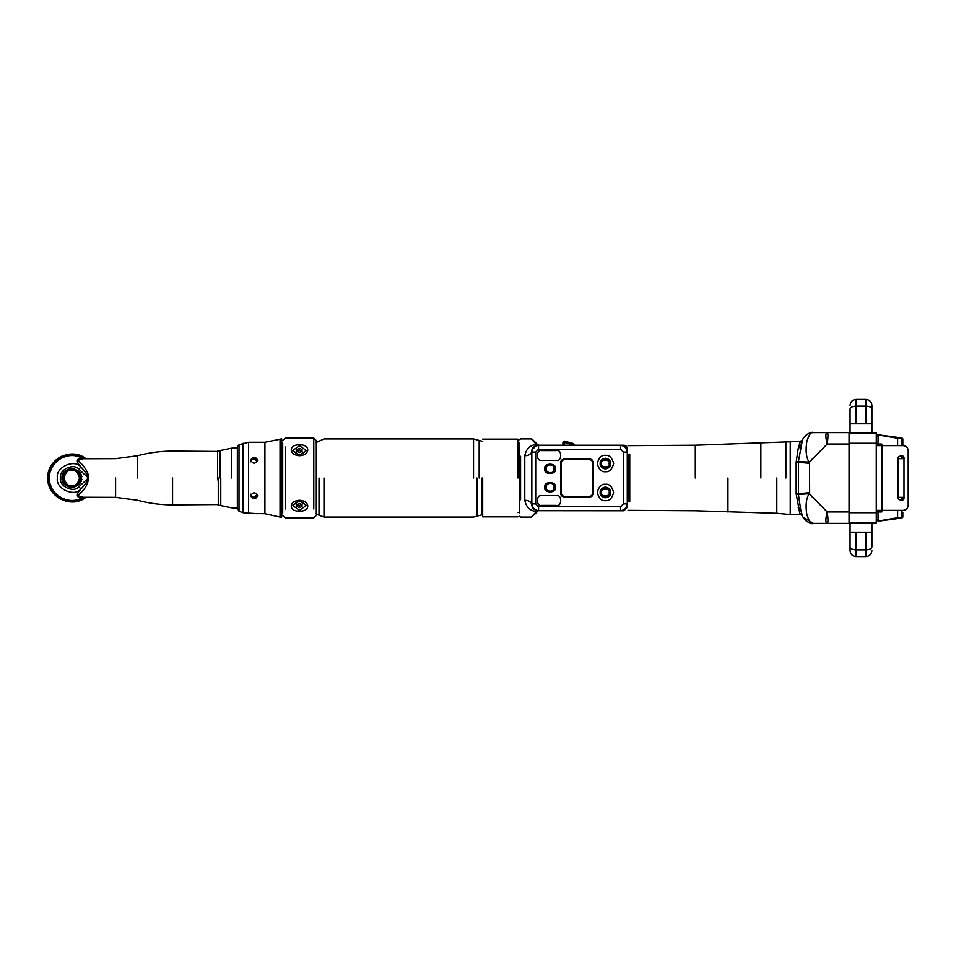 <?xml version="1.0" encoding="UTF-8"?>
<svg xmlns="http://www.w3.org/2000/svg" width="956" height="956" viewBox="0 0 956 956"><rect width="100%" height="100%" fill="white"/><g stroke="black" fill="none" stroke-linecap="round" stroke-linejoin="round"><path stroke-width="1.43" d="M292.787 450.73L299.503 455.725C310.497 455.116 310.497 444.325 299.503 444.887C288.509 444.325 288.509 455.116 299.503 455.725L306.219 450.73M299.503 511.113C310.497 511.675 310.497 500.884 299.503 500.275C288.509 500.884 288.509 511.675 299.503 511.113M482.684 514.603L473.531 517.053L323.988 517.053L316.305 514.125L316.305 440.608L313.783 438.087L285.223 438.087M482.684 441.397L473.531 438.947L323.988 438.947L316.328 442.473L316.305 440.608L316.305 507.039M282.701 512.87L282.701 443.13L282.701 512.87L281.518 512.87M281.518 443.13L282.701 443.13M280.036 438.924L280.036 517.077L281.721 517.077L281.721 438.924L264.92 442.293L248.572 442.293L239.012 444.743L237.363 447.109L237.363 508.09L231.304 507.767L217.944 504.971M280.036 517.077L264.92 513.707L264.92 442.293M264.92 513.707L255.061 513.551M237.363 508.09L239.012 511.257L243.111 512.751L257.69 513.707M257.69 495.853C255.336 499.701 252.982 499.701 250.627 495.853C252.982 491.814 255.336 491.814 257.69 495.853M257.69 460.147C255.336 464.186 252.982 464.186 250.627 460.147C252.982 456.299 255.336 456.299 257.69 460.147M253.28 513.551L251.344 513.647M250.627 442.293L253.722 442.461M255.037 442.449L256.65 442.377M255.838 495.65L255.838 496.785L255.838 495.65L257.295 494.431M257.295 461.569L255.838 460.35L255.838 459.215L255.838 460.35M250.627 461.82C251.213 459.31 252.946 458.438 255.838 459.215M255.838 496.785C252.946 497.562 251.213 496.69 250.627 494.18M217.944 451.029L231.304 448.233L237.363 447.91M237.363 508.891L237.363 447.109M220.764 478L220.764 505.461L220.764 478M218.279 478L218.279 505.306L218.279 478M217.944 478L217.944 478.705M217.944 480.103L217.944 479.398M217.609 478L217.609 451.113L217.609 478M217.944 504.553L172.57 504.888C160.68 504.876 148.993 503.334 137.509 500.239L115.592 497.323L83.471 497.24C78.523 496.546 77.328 495.363 79.874 493.69C85.431 488.647 88.275 483.425 88.406 478C87.749 480.772 85.239 484.465 80.878 489.066C74.186 497.431 55.209 488.48 57.396 478C55.209 467.52 74.186 458.569 80.878 466.934C85.239 471.547 87.749 475.24 88.406 478C89.398 473.614 83.865 465.632 79.671 462.083C77.532 460.493 78.798 459.394 83.471 458.76L115.592 458.677L137.509 455.761C148.993 452.666 160.68 451.124 172.57 451.113L217.944 451.447M78.942 469.288L80.878 466.934C75.978 461.64 76.181 458.617 81.487 457.852L85.921 458.701C71.282 446.787 46.856 459.155 47.8 478C46.856 496.845 71.282 509.213 85.921 497.299L81.487 498.148C76.181 497.383 75.978 494.36 80.878 489.066L78.942 486.712C73.672 493.308 58.722 486.257 60.443 478C58.722 469.743 73.672 462.692 78.942 469.288L88.406 478L78.942 486.712M83.471 458.76L81.487 457.852C67.613 450.407 48.911 461.951 49.377 477.701C48.457 493.678 67.398 505.736 81.475 498.148L83.471 497.24M61.997 478C61.447 473.387 64.697 470.149 71.748 468.249C78.798 470.149 82.049 473.387 81.499 478C82.049 482.613 78.798 485.851 71.748 487.751C64.697 485.851 61.447 482.613 61.997 478M48.756 471.296L47.8 478L48.756 484.704M48.971 485.385L50.226 488.492M51.289 490.452L52.592 492.364M55.998 459.955L54.313 461.593M52.592 463.636L51.289 465.56M49.7 468.643L48.971 470.615M69.549 454.16L54.145 461.76L47.8 477.988L54.122 494.204L69.764 501.864M73.935 501.84L84.749 498.112M85.885 458.677L73.708 454.136L85.909 458.689M73.015 454.088L72.381 454.064L73.015 454.088M75.154 501.709L76.145 501.541M77.173 501.326L78.273 501.04M80.758 500.191L82.443 499.426M68.342 454.291L67.35 454.459M66.323 454.674L65.223 454.96M62.738 455.809L61.041 456.574M58.746 457.888L57.205 458.976M53.751 462.202L53.058 463.015M52.723 463.445L51.815 464.724M49.557 468.99L47.884 479.972L51.337 490.524L59.188 498.387L69.74 501.864M482.684 478L482.684 516.837L482.684 478M517.973 478L517.973 439.163L517.973 478M80.985 478L77.352 485.349L80.985 478L77.352 470.651L80.985 478C81.511 473.626 78.428 470.555 71.748 468.763C65.056 470.555 61.985 473.626 62.498 478L66.143 470.651L62.498 478C61.985 482.374 65.056 485.445 71.748 487.237C78.428 485.445 81.511 482.374 80.985 478M76.504 485.923L75.751 486.329L76.504 485.923M74.46 486.831L73.803 487.01L74.46 486.831M69.692 487.01L69.035 486.831L69.692 487.01M67.745 486.329L66.98 485.923L67.745 486.329M66.143 485.349L62.498 478L66.143 485.349M66.98 470.077L67.745 469.671L66.98 470.077M69.035 469.169L69.692 468.99L69.035 469.169M73.803 468.99L74.46 469.169L73.803 468.99M75.751 469.671L76.504 470.077L75.751 469.671M81.941 479.685L80.328 479.685M81.941 476.315L80.328 476.315M299.503 445.735L306.219 450.491L299.503 455.247L292.775 450.491L299.503 445.735M296.981 451.519L299.503 452.547L302.024 451.519L302.024 449.463L299.503 448.436L296.981 449.463L296.981 451.519M296.981 449.463L296.981 451.602L299.503 450.575L299.503 448.436M302.024 449.463L302.024 451.602L299.503 450.575M306.219 505.27L299.503 500.275L292.787 505.27M299.503 500.753L306.219 505.509L299.503 510.265L292.775 505.509L299.503 500.753M296.981 506.537L299.503 507.564L302.024 506.537L302.024 504.481L299.503 503.454L296.981 504.481L296.981 506.537L296.981 504.398L299.503 505.425L302.024 504.398L302.024 506.537M299.503 507.564L299.503 505.425M519.729 512.87L519.729 443.13M519.729 478L519.729 443.13L519.729 478M524.772 500.227C526.147 507.062 530.042 510.851 536.447 511.591L538.216 510.767C534.153 510.337 531.918 508.102 531.488 504.051C531.058 501.745 528.823 500.466 524.772 500.227L524.772 455.773C526.147 448.938 530.042 445.149 536.447 444.409L538.909 445.233L536.447 444.409L531.213 438.924L537.642 444.66M537.164 511.819L531.213 517.077L536.447 511.591L537.642 511.341L536.519 511.532M531.56 505.043L531.488 451.949C531.058 454.255 528.823 455.534 524.772 455.773M627.279 448.723L627.279 452.116C626.849 448.065 624.603 445.831 620.552 445.4L538.551 445.4C534.488 445.831 532.253 448.065 531.823 452.116L531.823 503.884C532.253 507.935 534.488 510.169 538.551 510.6L620.552 510.6C624.603 510.169 626.849 507.935 627.279 503.884L627.279 449.428M537.858 445.245L623.91 445.233L627.279 448.591C627.064 446.56 625.941 445.448 623.91 445.233L622.703 445.233L625.594 446.476L622.81 445.317C625.571 446.058 627.052 447.838 627.279 450.67L627.279 451.949C626.885 447.862 624.65 445.615 620.552 445.233L538.216 445.233C534.153 445.663 531.918 447.898 531.488 451.949L531.56 450.957M623.408 503.884L623.408 452.116L620.552 449.26L538.551 449.26L535.695 452.116L535.695 503.884L538.551 506.74L620.552 506.74L623.408 503.884L627.279 503.884L627.279 507.409L627.279 504.051C626.885 508.138 624.65 510.385 620.552 510.767L537.2 510.695M627.279 454.22L627.279 453.108M627.279 452.08L627.279 451.113M620.552 510.767L623.91 510.767L627.279 507.349M627.279 503.92L627.279 502.88M627.279 501.769L627.279 496.714M545.685 487.237C544.131 482.051 555.986 482.051 554.432 487.237C555.986 492.436 544.131 492.436 545.685 487.237C544.131 482.051 555.986 482.051 554.432 487.237C555.986 492.436 544.131 492.436 545.685 487.237L545.852 489.364M534.177 514.806L536.806 512.165M531.596 505.27L532.54 507.66M532.623 507.779L533.4 508.735M533.496 508.843L535.766 510.313M535.826 510.337L536.985 510.659M625.594 446.476L622.428 445.735M531.596 450.73L533.412 447.241M533.532 447.133L534.249 446.524M536.985 445.341L536.149 445.556M535.683 445.723L533.125 447.563L534.01 447.886M532.396 439.425L537.714 444.743M545.685 468.763L545.852 470.878M603.475 458.629L600.141 463.552C600.476 466.743 602.232 468.5 605.435 468.846C608.625 468.5 610.382 466.743 610.729 463.552L607.383 458.629M603.14 468.32L603.881 468.607M604.252 468.715L605.411 468.846M605.435 468.846L606.606 468.715M606.988 468.607L607.729 468.32M610.729 463.552C610.382 460.35 608.625 458.593 605.435 458.259C602.232 458.593 600.476 460.35 600.141 463.552M605.435 471.738C601.563 472.204 598.826 469.468 597.237 463.552C598.826 457.625 601.563 454.889 605.435 455.355C609.307 454.889 612.031 457.625 613.621 463.552C612.031 469.468 609.307 472.204 605.435 471.738M589.637 459.011C591.967 459.262 593.258 460.541 593.497 462.871L593.497 493.129C593.258 495.459 591.967 496.738 589.637 496.989L564.422 496.989C562.092 496.738 560.802 495.459 560.563 493.129L560.563 462.871C560.802 460.541 562.092 459.262 564.422 459.011L589.637 459.011L564.422 459.513C562.403 459.728 561.28 460.852 561.064 462.871L561.064 493.129C561.28 495.148 562.403 496.272 564.422 496.487L589.637 496.487C591.656 496.272 592.78 495.148 592.995 493.129L592.995 462.871C592.78 460.852 591.656 459.728 589.637 459.513C591.656 459.728 592.78 460.852 592.995 462.871L593.497 462.871M605.435 484.262C601.563 483.796 598.826 486.532 597.237 492.448C598.826 498.375 601.563 501.111 605.435 500.645C609.307 501.111 612.031 498.375 613.621 492.448C612.031 486.532 609.307 483.796 605.435 484.262M555.269 468.834C557.121 475.013 542.996 475.013 544.848 468.834C542.996 462.644 557.121 462.644 555.269 468.834M555.269 487.237C557.121 493.427 542.996 493.427 544.848 487.237C542.996 481.059 557.121 481.059 555.269 487.237M541.741 505.389L556.356 505.389C562.152 507.122 562.152 493.917 556.356 495.65L541.741 495.65C535.957 493.917 535.957 507.122 541.741 505.389M556.356 460.35L541.741 460.35C535.957 462.083 535.957 448.878 541.741 450.611L556.356 450.611C562.152 448.878 562.152 462.083 556.356 460.35M561.064 463.302C561.303 461.067 562.534 459.836 564.757 459.597L589.135 459.597C591.358 459.836 592.589 461.067 592.828 463.302L592.828 492.699C592.589 494.933 591.358 496.164 589.135 496.403L564.757 496.403C562.534 496.164 561.303 494.933 561.064 492.699M593.497 493.129L592.995 493.129C592.78 495.148 591.656 496.272 589.637 496.487L589.637 496.989M564.422 496.989L564.422 496.487C562.403 496.272 561.28 495.148 561.064 493.129L560.563 493.129M560.563 462.871L561.064 462.871C561.28 460.852 562.403 459.728 564.422 459.513L564.422 459.011M610.729 492.448C610.382 489.257 608.625 487.5 605.435 487.154C602.232 487.5 600.476 489.257 600.141 492.448C600.476 495.65 602.232 497.407 605.435 497.741C608.625 497.407 610.382 495.65 610.729 492.448M607.729 487.68L606.988 487.393M606.606 487.285L604.252 487.285M603.881 487.393L603.14 487.68M603.14 497.228L603.881 497.514M604.252 497.61L605.411 497.741M605.435 497.741L606.606 497.61M606.988 497.514L607.729 497.228M545.685 468.834C544.131 463.648 555.986 463.648 554.432 468.834C555.986 474.021 544.131 474.021 545.685 468.834C544.131 463.648 555.986 463.648 554.432 468.834C555.986 474.021 544.131 474.021 545.685 468.834M628.068 486.986L627.279 486.986M628.068 469.014L627.279 469.014M627.279 473.208L628.068 473.208L627.279 473.208M627.279 482.792L628.068 482.792L627.279 482.792M572.955 445.233L573.289 443.536L564.542 441.17L573.289 443.524L574.245 444.767L573.289 443.536M574.245 445.233L564.207 442.401L562.929 442.401L562.929 445.233M562.929 442.401L564.542 441.17L562.929 442.401M610.382 463.552C612.175 457.565 598.516 457.565 600.308 463.552C598.516 469.539 612.175 469.539 610.382 463.552M600.977 463.552C599.424 468.739 611.266 468.739 609.713 463.552C611.266 458.366 599.424 458.366 600.977 463.552M609.629 463.552C611.159 458.462 599.543 458.462 601.061 463.552C599.543 468.631 611.159 468.631 609.629 463.552C611.159 468.631 599.543 468.631 601.061 463.552M600.308 492.448C598.516 498.435 612.175 498.435 610.382 492.448C612.175 486.461 598.516 486.461 600.308 492.448M609.713 492.448C611.266 487.261 599.424 487.261 600.977 492.448C599.424 497.634 611.266 497.634 609.713 492.448M601.061 492.448C599.543 497.538 611.159 497.538 609.629 492.448C611.159 487.369 599.543 487.369 601.061 492.448C599.543 487.369 611.159 487.369 609.629 492.448M545.852 485.122L545.96 488.169M547.059 490.177L550.059 491.444C545.075 492.938 545.075 481.549 550.059 483.043L547.059 484.31M545.96 486.305L545.852 487.237M550.059 483.043C555.042 481.549 555.042 492.938 550.059 491.444M545.852 466.636L545.96 469.695M547.059 471.69L550.059 472.957C545.075 474.451 545.075 463.062 550.059 464.556L547.059 465.823M545.96 467.831L545.852 468.763M550.059 464.556C555.042 463.062 555.042 474.451 550.059 472.957M876.27 510.767L881.814 510.767M881.814 445.233L876.27 445.233M849.048 522.956L876.27 522.956L876.27 433.044L849.048 433.044M876.27 445.651L903.157 445.651C906.204 445.974 907.877 447.647 908.2 450.694L908.2 505.306C907.877 508.353 906.204 510.026 903.157 510.349L876.27 510.349M800.674 509.584L798.403 494.407L809.648 493.702L809.481 462.142L827.203 444.038L809.099 462.238C806.123 457.35 805.37 450.395 806.852 441.373C809.17 434.132 811.345 431.216 813.341 432.626L827.203 432.626C828.207 433.008 828.207 436.808 827.203 444.038C825.41 436.88 825.41 433.08 827.203 432.626L849.048 432.626L849.048 523.374L813.353 523.374C811.321 524.844 809.135 521.821 806.78 514.316C805.394 505.413 806.159 498.566 809.099 493.762L827.203 511.962C828.207 519.192 828.207 522.992 827.203 523.374C825.41 522.92 825.41 519.12 827.203 511.962L809.481 493.858M871.896 433.044L871.896 409.096L871.896 423.807L850.051 423.807L850.051 433.044M850.051 423.807L850.051 409.096C850.434 407.328 852.394 406.348 855.943 406.157L866.017 406.157L866.017 423.807M871.896 409.096L871.896 405.32L871.896 409.096C871.525 407.328 869.566 406.348 866.017 406.157L866.017 399.441C869.566 399.811 871.525 401.771 871.896 405.32M850.051 405.32C850.434 401.771 852.394 399.811 855.943 399.441L866.017 399.441M809.075 493.583L798.391 494.467L796.157 493.774L796.157 462.226L798.188 448.579L800.256 441.445L695.287 445.233L628.068 445.675M796.157 493.045L796.157 493.774L798.403 494.407L798.403 461.593L796.157 462.226L798.391 461.533L802.442 439.975L800.256 441.445M809.075 462.417L798.391 461.533L809.481 462.142M800.805 510.169L802.442 516.025L799.742 513.133L796.157 493.774M800.256 514.555L790.23 514.555L790.23 441.445M799.742 513.133L802.012 514.758L800.483 508.783L798.188 507.421M799.79 513.276L802.048 514.89L802.885 516.993L813.317 523.374L827.203 523.374M798.188 448.579L800.722 446.213M812.648 432.65L814.655 432.626M801.929 441.517L801.546 442.915L802.012 441.254L799.742 442.867M796.157 462.955L796.157 462.226M827.203 432.626L813.341 432.626C807.701 432.949 803.936 435.781 802.048 441.11L802.036 441.158C803.936 435.781 807.701 432.949 813.341 432.626C807.868 431.694 802.084 438.732 802.024 441.206L802.442 439.975L800.662 441.421M628.068 454.482L628.068 501.518M809.78 522.812L811.525 523.231M822.041 523.374L849.048 523.374M849.048 432.626L822.041 432.626M902.822 455.821L902.822 458.677L898.449 458.677L898.449 497.323L902.822 497.323L902.822 500.179M902.822 512.643L902.822 517.16L897.612 517.746L897.612 510.349M902.822 499.677L902.822 498.458M897.612 445.651L897.612 438.242L878.134 434.932L877.99 444.05L876.27 444.05L881.814 444.05L881.814 445.651M881.814 510.349L881.814 511.95L876.27 511.95L877.99 511.95L878.134 521.068L897.612 517.746M876.664 517.519L876.27 516.873M902.822 517.16L901.986 517.997L878.158 521.211L876.27 519.347L878.134 521.068M897.612 438.254L902.822 438.84L902.822 445.651M878.134 434.932L876.27 436.653C876.807 434.992 877.441 434.371 878.158 434.789L901.986 438.003L902.822 438.84M901.986 438.254L901.986 445.651M850.051 522.956L850.051 546.904L850.051 532.193L871.896 532.193L871.896 522.956M871.896 532.193L871.896 546.904C871.525 548.672 869.566 549.652 866.017 549.843L855.943 549.843L855.943 532.193M850.051 546.904L850.051 550.68L850.051 546.904C850.434 548.672 852.394 549.652 855.943 549.843L855.943 556.559C852.394 556.189 850.434 554.229 850.051 550.68M871.896 550.68C871.525 554.229 869.566 556.189 866.017 556.559L855.943 556.559M898.114 497.323C897.075 500.813 905.045 500.813 903.994 497.323L903.994 458.677C905.045 455.187 897.075 455.187 898.114 458.677L898.114 497.323M313.783 508.998L313.783 438.087M285.223 447.002L285.223 508.998M248.572 513.707L248.572 442.293M243.111 512.751L243.111 443.249M239.012 511.257L239.012 444.743M231.304 478L231.304 448.233L231.304 478M220.071 478L220.071 450.694L220.071 478M172.57 478L172.57 504.888L172.57 478M137.509 478L137.509 455.761L137.509 478M115.592 478L115.592 497.323L115.592 478M482.111 478L482.111 514.603L482.111 478M479.171 478L479.171 440.752L479.171 478M476.913 478L476.913 516.3L476.913 478M473.531 478L473.531 438.947L473.531 478M323.988 478L323.988 517.053L323.988 478M319.017 478L319.017 514.77L319.017 478M316.328 478L316.328 442.473L316.328 478M71.748 470.233C68.067 469.79 65.486 472.372 63.98 478C65.486 483.628 68.067 486.21 71.748 485.768C75.416 486.21 78.01 483.628 79.515 478C78.01 472.372 75.416 469.79 71.748 470.233M520.566 456.311L520.566 499.689M627.279 450.67L627.279 449.846C627.1 447.504 625.893 445.998 623.635 445.341L623.181 445.831M622.81 445.317L621.77 445.233M535.695 452.116L531.823 452.116M538.551 449.26L538.551 445.4M535.695 503.884L531.823 503.884C532.253 507.935 534.488 510.169 538.551 510.6L538.551 506.74M620.552 506.74L620.552 510.6C624.603 510.169 626.849 507.935 627.279 503.884M623.408 452.116L627.279 452.116M620.552 449.26L620.552 445.4M564.207 445.233L564.542 441.17M604.491 468.763L606.367 468.763M609.127 463.552C610.466 459.059 600.225 459.059 601.563 463.552C600.225 468.034 610.466 468.034 609.127 463.552M606.367 487.237L604.491 487.237M604.491 497.658L606.367 497.658M601.563 492.448C600.225 496.941 610.466 496.941 609.127 492.448C610.466 487.966 600.225 487.966 601.563 492.448M849.048 512.715L876.27 512.715M849.048 443.285L876.27 443.285M855.943 423.807L855.943 399.441M809.529 492.699L798.391 493.643L796.157 492.961M809.529 463.302L798.391 462.357L796.157 463.039M802.048 441.11L799.79 442.724M785.856 478L785.856 441.863L785.856 478M776.798 478L776.798 513.288L776.798 478M760.845 478L760.845 442.712L760.845 478M727.934 478L727.934 512.022L727.934 478M695.287 478L695.287 445.233L695.287 478M629.741 501.84L629.741 454.16M849.048 511.962L827.203 511.962M827.203 444.038L849.048 444.038M901.986 497.323L901.986 500.179M900.361 500.179L901.759 500.179M901.986 510.349L901.986 517.746M901.986 455.821L901.986 458.677M900.361 455.821L901.759 455.821M866.017 532.193L866.017 556.559M882.149 510.349L882.149 445.651M316.305 515.392L313.783 517.913L285.223 517.913M285.211 438.087L282.701 440.608M285.211 517.913L282.701 515.392M316.328 513.527L315.48 513.527M315.48 442.473L316.328 442.473M517.973 439.163L482.684 439.163M517.973 516.837L482.684 516.837M519.729 512.452L517.973 512.452M519.729 443.548L517.973 443.548M531.213 438.924L520.566 438.924L519.729 439.772M531.213 517.077L520.566 517.077L519.729 516.228M537.212 445.233L538.909 445.233M536.961 445.353L535.886 445.639M620.552 445.233L621.83 445.233M796.157 492.985L796.157 493.738M802.012 514.758L800.483 508.783M802.885 516.993C805.179 521.068 808.668 523.195 813.341 523.374M800.686 446.344L801.2 444.277M801.259 444.038L801.666 442.473M801.726 442.27L802.012 441.242M796.157 462.274L796.157 463.015M790.23 514.555L776.798 513.288L695.287 510.767L628.068 510.325M802.431 516.001L801.546 513.085"/></g></svg>
